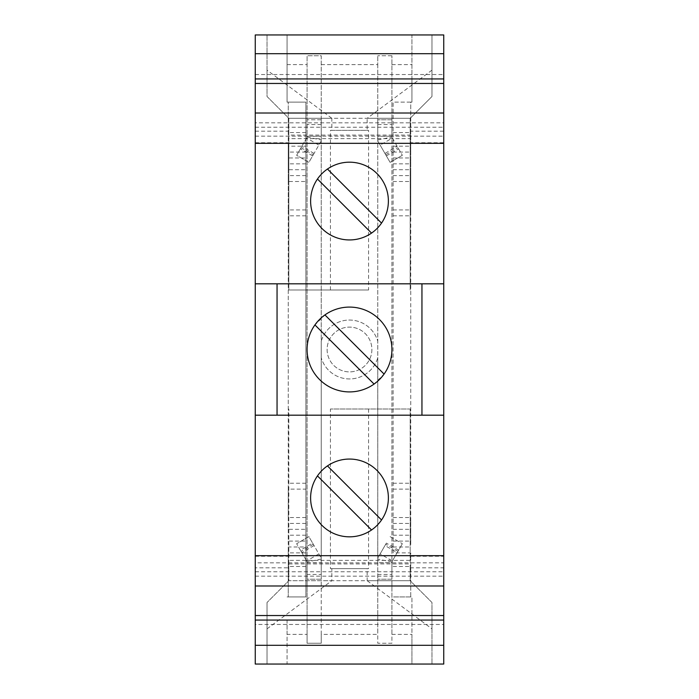 <?xml version="1.0" encoding="UTF-8"?>
<svg xmlns="http://www.w3.org/2000/svg" width="699" height="699" viewBox="0 0 699 699"><rect width="100%" height="100%" fill="white"/><g stroke="black" fill="none" stroke-linecap="round" stroke-linejoin="round"><path stroke-width="0.52" stroke-dasharray="3.5 2.62" d="M443.751 78.943L443.751 74.548L443.751 78.943M443.751 113.011L443.751 136.148L443.751 113.011M443.751 585.989L443.751 562.852L443.751 585.989M443.751 620.057L443.751 624.452L443.751 620.057M411.938 79.127L411.938 102.133L393.091 102.133L393.091 552.883L410.759 552.883L410.759 596.929L411.938 596.929L411.938 664.05L443.751 664.05L443.751 34.95L411.938 34.95L411.938 79.127L443.751 79.127M255.249 619.873L287.062 619.873L287.062 664.05L255.249 664.05L255.249 34.95L431.965 34.95L431.965 96.506L410.173 118.297L431.965 96.506L431.965 34.95L349.5 34.95L411.938 34.95L411.938 102.133L410.759 102.133L410.759 131.185L443.751 131.185M255.249 624.452L255.249 620.057L255.249 624.452L443.751 624.452M255.249 562.852L255.249 585.989L255.249 562.852L443.751 562.852M255.249 122.841L255.249 136.148L255.249 122.841L443.751 122.841M255.249 78.943L255.249 74.548L255.249 78.943M368.574 408.994L368.574 568.628L330.426 568.628L330.426 408.994L410.173 408.994L410.173 580.703L288.827 580.703L267.035 602.494L288.827 580.703L288.827 560.38L410.173 560.38L410.173 408.994L330.426 408.994M255.249 283.82L277.049 283.82L277.049 415.18L443.751 415.18M421.951 415.18L421.951 283.82L277.049 283.82M330.426 290.006L330.426 130.372L368.574 130.372L368.574 290.006L288.827 290.006L288.827 118.297L410.173 118.297L410.173 290.006L410.173 138.62L288.827 138.62L288.827 135.09L410.173 135.09L410.173 138.62L410.173 130.372M255.249 127.235L443.751 127.235M255.249 136.148L443.751 136.148M255.249 74.548L443.751 74.548M431.965 70.153L367.167 118.297L331.833 118.297L267.035 70.153L267.035 34.95L267.035 96.506L288.827 118.297L331.833 118.297L331.833 130.372L330.426 130.372M349.5 34.95L267.035 34.95L349.5 34.95M267.035 70.153L267.035 96.506L288.827 118.297L288.827 135.09M255.249 131.185L288.241 131.185L288.241 102.133L305.909 102.133L305.909 596.929L287.062 596.929L305.909 596.929L305.909 102.133L287.062 102.133L287.062 34.95L287.062 102.133L288.241 102.133L288.241 596.929L288.241 567.815L255.249 567.815M255.249 79.127L287.062 79.127M255.249 556.255L288.241 556.255M255.249 142.745L288.241 142.745M288.241 131.185L288.241 146.178L305.909 146.178M267.035 664.05L349.5 664.05L267.035 664.05L267.035 602.494L267.035 664.05M349.5 664.05L287.062 664.05L287.062 634.377L307.088 634.377L307.088 643.246L321.225 643.246L321.225 634.377L377.775 634.377L377.775 643.246L391.912 643.246L391.912 634.377L411.938 634.377L411.938 664.05L349.5 664.05L431.965 664.05L349.5 664.05M267.035 628.847L331.833 580.703L288.827 580.703L288.827 408.994L288.827 568.628M330.426 568.628L331.833 568.628L331.833 580.703L367.167 580.703L431.965 628.847L431.965 664.05L431.965 602.494L410.173 580.703L367.167 580.703L367.167 568.628L368.574 568.628M255.249 571.765L443.751 571.765M255.249 576.159L443.751 576.159M301.051 147.672L313.292 154.741L308.897 162.36L296.647 155.292L306.616 138.035L318.858 145.104L321.225 140.997L321.225 119.774L321.225 579.226L307.088 579.226L307.088 55.754L307.088 634.377M321.225 574.473L321.225 579.226L307.088 579.226L307.088 561.786L307.088 643.246L321.225 643.246L321.225 558.003L321.225 574.473L307.088 574.473M321.225 634.377L321.225 341.252A29.454 29.454 0 0 1 377.775 341.252A29.454 29.454 0 0 0 321.225 341.252L321.225 55.754L307.088 55.754L321.225 55.754L321.225 140.997L308.897 162.36L296.647 155.292L306.616 138.035M314.043 153.448L301.793 146.379M313.292 154.741L318.858 145.104M312.628 543.114L321.225 558.003L308.897 536.64L296.647 543.708L308.897 536.64L312.628 543.114L300.387 550.183L296.647 543.708L307.088 561.786L300.387 550.183M318.858 553.896L306.616 560.965M307.088 562.73L321.225 562.73M321.225 119.774L307.088 119.774L321.225 119.774M307.088 136.27L321.225 136.27M314.043 545.552L301.793 552.621M287.062 619.873L287.062 634.377M287.062 64.623L307.088 64.623M397.207 552.621L391.912 561.786L391.912 643.246L377.775 643.246L377.775 558.003L384.957 545.552L397.207 552.621L402.353 543.708L392.384 560.965L380.142 553.896L377.775 558.003L377.775 562.73L391.912 562.73L392.384 560.965M321.225 64.623L377.775 64.623L377.775 55.754L377.775 140.997L377.775 136.27L391.912 136.27L391.912 137.214L391.912 55.754L391.912 634.377M377.775 562.73L377.775 119.774L391.912 119.774L391.912 579.226L377.775 579.226L391.912 579.226L391.912 562.73M305.909 566.487L288.241 566.487L288.241 546.994L305.909 546.994M377.775 124.527L391.912 124.527L391.912 119.774L377.775 119.774L377.775 136.27M305.909 132.574L288.241 132.574M305.909 152.067L288.241 152.067L288.241 157.957L305.909 157.957M288.241 146.178L288.241 152.067M305.909 163.846L288.241 163.846L288.241 169.743L305.909 169.743M288.241 157.957L288.241 163.846M305.909 175.632L288.241 175.632L288.241 181.522L305.909 181.522M288.241 169.743L288.241 175.632M305.909 209.927L288.241 209.927L288.241 181.522M305.909 215.816L288.241 215.816L288.241 489.134L305.909 489.134M288.241 209.927L288.241 215.816M305.909 483.245L288.241 483.245M305.909 517.54L288.241 517.54L288.241 489.134M305.909 523.429L288.241 523.429L288.241 529.326L305.909 529.326M288.241 517.54L288.241 523.429M305.909 535.216L288.241 535.216L288.241 541.105L305.909 541.105M288.241 529.326L288.241 535.216M288.241 541.105L288.241 546.994M305.909 552.883L288.241 552.883M288.241 566.487L288.241 567.815M331.833 130.372L367.167 130.372L367.167 118.297L410.173 118.297L410.173 135.09M368.574 290.006L288.827 290.006L288.827 130.372M327.464 169.027A38.873 38.873 0 0 0 322.012 228.547A38.873 38.873 0 0 0 381.532 223.095A38.873 38.873 0 0 0 327.464 169.027L381.532 223.095M371.536 233.09L317.468 179.023M397.949 551.328L385.708 544.259L380.142 553.896M385.708 544.259L386.372 543.114L398.613 550.183M384.957 545.552L386.372 543.114M384.066 374.07A42.412 42.412 0 0 0 324.93 314.934L384.066 374.07L374.07 384.066L314.934 324.93L324.93 314.934M255.249 415.18L277.049 415.18M314.934 324.93A42.412 42.412 0 0 0 374.07 384.066M390.103 536.64L402.353 543.708L390.103 536.64M421.951 283.82L443.751 283.82M371.536 529.973A38.873 38.873 0 0 0 376.988 470.453A38.873 38.873 0 0 0 317.468 475.905A38.873 38.873 0 0 0 371.536 529.973L317.468 475.905M327.464 465.91L381.532 519.977M393.091 552.883L393.091 102.133L410.759 102.133L410.759 142.745L443.751 142.745M410.759 556.255L443.751 556.255M393.091 566.487L410.759 566.487L410.759 567.815L443.751 567.815M410.759 566.487L410.759 552.883M410.759 544.635L410.759 532.856L410.759 544.635M410.759 532.856L410.759 521.078L410.759 532.856M410.759 521.078L410.759 213.466L410.759 521.078M410.759 213.466L410.759 173.273L410.759 213.466M410.759 173.273L410.759 161.495L410.759 173.273M410.759 161.495L410.759 149.708L410.759 161.495M393.091 146.178L410.759 146.178L410.759 149.708L410.759 131.185M410.759 142.745L410.759 146.178M411.938 619.873L443.751 619.873M431.965 628.847L431.965 602.494L410.173 580.703L410.173 568.628M391.912 64.623L411.938 64.623M410.759 567.815L410.759 596.929L393.091 596.929L411.938 596.929L411.938 634.377M377.775 64.623L377.775 357.748A29.454 29.454 0 0 1 321.225 357.748A29.454 29.454 0 0 0 377.775 357.748L377.775 634.377M391.912 55.754L377.775 55.754L391.912 55.754M393.091 175.632L410.759 175.632M393.091 181.522L410.759 181.522M393.091 169.743L410.759 169.743M393.091 163.846L410.759 163.846M393.091 157.957L410.759 157.957M393.091 152.067L410.759 152.067M393.091 132.574L410.759 132.574M391.912 124.527L391.912 136.27M393.091 546.994L410.759 546.994M393.091 541.105L410.759 541.105M393.091 535.216L410.759 535.216M393.091 529.326L410.759 529.326M393.091 523.429L410.759 523.429M393.091 517.54L410.759 517.54M393.091 489.134L410.759 489.134M393.091 483.245L410.759 483.245M393.091 215.816L410.759 215.816M393.091 209.927L410.759 209.927M392.384 138.035L402.353 155.292L392.384 138.035L380.142 145.104L377.775 140.997L384.957 153.448L397.207 146.379M380.142 145.104L390.103 162.36L402.353 155.292L390.103 162.36L384.957 153.448M367.167 130.372L368.574 130.372M331.833 568.628L367.167 568.628M288.827 563.91L410.173 563.91M327.115 349.5A22.385 22.385 0 0 0 349.5 371.885A22.385 22.385 0 0 0 371.885 349.5A22.385 22.385 0 0 0 349.5 327.115A22.385 22.385 0 0 1 371.885 349.5A22.385 22.385 0 0 1 349.5 371.885A22.385 22.385 0 0 1 327.115 349.5A22.385 22.385 0 0 1 349.5 327.115A22.385 22.385 0 0 0 327.115 349.5M312.628 155.886L300.387 148.817M321.225 559.051L307.088 561.996M321.225 124.527L307.088 124.527M313.292 544.259L301.051 551.328M307.088 137.004L321.225 139.949M377.775 574.473L391.912 574.473M391.912 561.996L377.775 559.051M377.775 139.949L391.912 137.004M386.372 155.886L398.613 148.817M385.708 154.741L397.949 147.672"/><path stroke-width="1.05" d="M443.751 415.18L255.249 415.18L255.249 34.95L443.751 34.95L443.751 664.05L255.249 664.05L255.249 620.057L443.751 620.057M255.249 415.18L255.249 620.057M255.249 555.67L443.751 555.67M443.751 283.82L255.249 283.82M255.249 113.011L443.751 113.011M255.249 143.33L443.751 143.33M255.249 83.461L443.751 83.461M255.249 78.943L443.751 78.943M255.249 53.701L443.751 53.701M255.249 645.299L443.751 645.299M255.249 615.539L443.751 615.539M255.249 585.989L443.751 585.989M322.012 173.57A38.873 38.873 0 0 0 349.5 239.94A38.873 38.873 0 0 0 376.988 173.57A38.873 38.873 0 0 0 322.012 173.57M371.536 233.09L317.468 179.023M327.464 169.027L381.532 223.095M349.5 307.088A42.412 42.412 0 0 0 307.088 349.5A42.412 42.412 0 0 0 349.5 391.912A42.412 42.412 0 0 0 391.912 349.5A42.412 42.412 0 0 0 349.5 307.088M324.93 314.934L384.066 374.07M421.951 415.18L421.951 283.82M277.049 283.82L277.049 415.18M374.07 384.066L314.934 324.93M349.5 459.06A38.873 38.873 0 0 0 322.012 525.43A38.873 38.873 0 0 0 385.42 483.061A38.873 38.873 0 0 0 349.5 459.06M371.536 529.973L317.468 475.905M327.464 465.91L381.532 519.977"/></g></svg>
